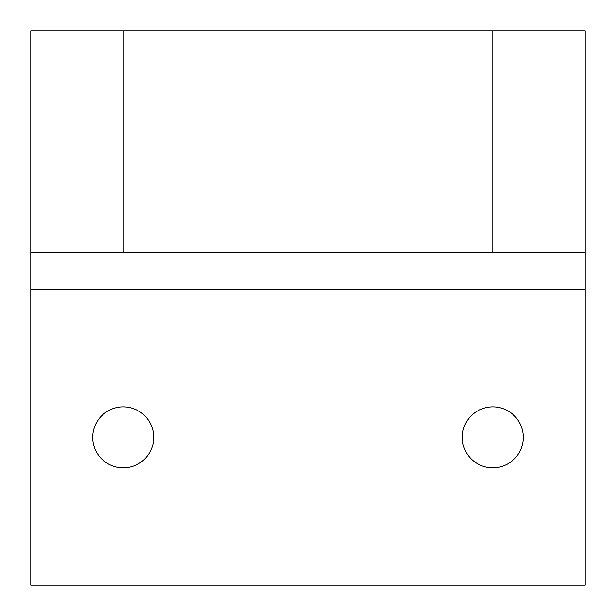 <?xml version="1.0" encoding="UTF-8"?>
<svg xmlns="http://www.w3.org/2000/svg" width="616" height="616" viewBox="0 0 616 616"><rect width="100%" height="100%" fill="white"/><g stroke="black" fill="none" stroke-linecap="round" stroke-linejoin="round"><path stroke-width="0.92" d="M492.8 467.852A30.492 30.492 0 0 1 462.308 437.36A30.492 30.492 0 0 1 492.8 406.868A30.492 30.492 0 0 1 523.292 437.36A30.492 30.492 0 0 1 492.8 467.852M123.2 467.852A30.492 30.492 0 0 1 92.708 437.36A30.492 30.492 0 0 1 123.2 406.868A30.492 30.492 0 0 1 153.692 437.36A30.492 30.492 0 0 1 123.2 467.852M30.8 30.8L123.2 30.8L123.2 252.56L30.8 252.56L30.8 30.8M492.8 30.8L585.2 30.8L585.2 252.56L492.8 252.56L492.8 30.8L123.2 30.8M492.8 252.56L123.2 252.56M585.2 252.56L585.2 585.2L30.8 585.2L30.8 252.56M585.2 289.52L30.8 289.52"/></g></svg>
